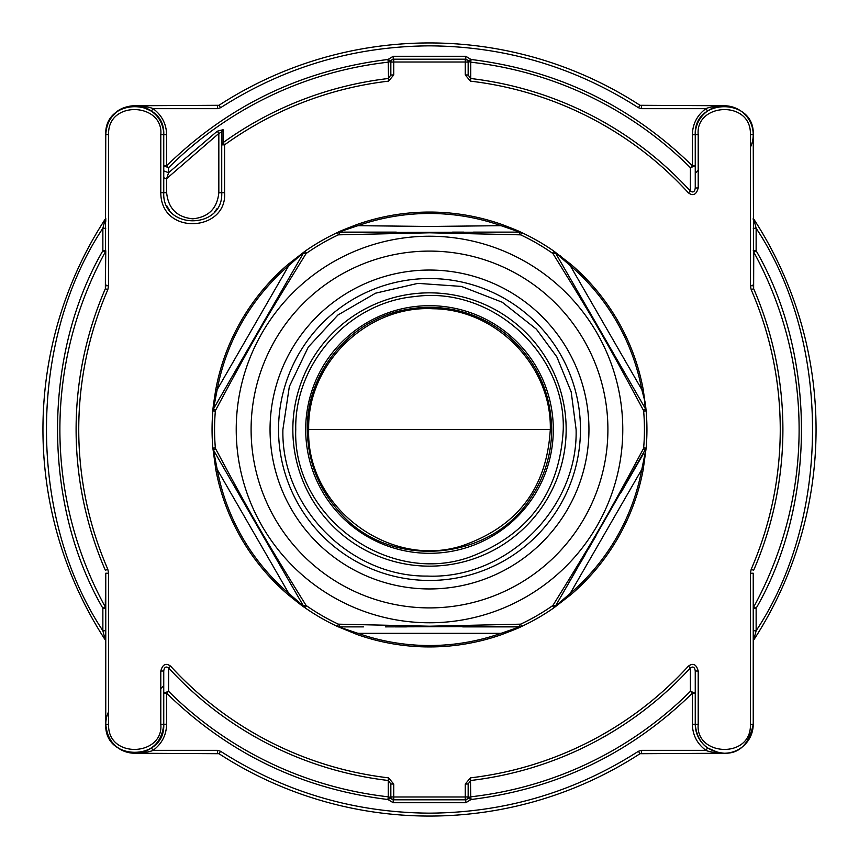 <?xml version="1.0" encoding="UTF-8"?>
<svg xmlns="http://www.w3.org/2000/svg" width="859" height="859" viewBox="0 0 859 859"><rect width="100%" height="100%" fill="white"/><g stroke="black" fill="none" stroke-linecap="round" stroke-linejoin="round"><path stroke-width="1.29" d="M588.952 429.5A159.452 159.452 0 0 0 429.5 270.048A159.452 159.452 0 0 0 270.048 429.5A159.452 159.452 0 0 0 429.5 588.952A159.452 159.452 0 0 0 588.952 429.5A159.452 159.452 0 0 0 429.5 270.048A159.452 159.452 0 0 0 270.048 429.5M429.5 236.225A193.275 193.275 0 0 0 236.225 429.5A193.275 193.275 0 0 0 429.5 622.775A193.275 193.275 0 0 0 622.775 429.5A193.275 193.275 0 0 0 429.5 236.225A193.275 193.275 0 0 1 622.775 429.5A193.275 193.275 0 0 1 429.5 622.775M429.5 232.789L520.618 234.84A214.933 214.933 0 0 1 552.52 253.255L553.099 253.856C595.781 322.716 605.058 338.779 643.412 410.28L643.649 411.085A214.933 214.933 0 0 1 643.649 447.915L643.412 448.72C605.08 520.178 595.77 536.295 553.099 605.144L552.52 605.745A214.933 214.933 0 0 1 520.618 624.16L429.5 626.211L338.382 624.16A214.933 214.933 0 0 1 306.48 605.745L305.901 605.144C263.219 536.284 253.942 520.221 215.588 448.72L215.351 447.915A214.933 214.933 0 0 1 215.351 411.085L215.588 410.28C253.92 338.822 263.23 322.705 305.901 253.856L306.48 253.255A214.933 214.933 0 0 1 338.382 234.84L429.5 232.789M645.109 408.186L555.376 252.75L570.215 265.603L571.138 264.529A217.434 217.434 0 0 1 643.187 389.32A217.434 217.434 0 0 0 571.138 264.529L553.948 251.204A217.434 217.434 0 0 0 521.681 232.574C520.157 232.188 524.355 232.982 501.549 224.349L521.681 232.574A4.832 4.832 0 0 0 519.631 232.123L337.319 232.574L357.924 225.681L357.451 224.349C331.134 234.464 341.152 231.2 337.329 232.574L357.451 224.349A217.434 217.434 0 0 1 501.549 224.349L501.076 225.681L519.631 232.113L473.502 232.123M646.022 410.173L646.129 410.87A217.434 217.434 0 0 1 646.14 448.13L641.802 469.422L643.187 469.68A217.434 217.434 0 0 1 571.138 594.471L570.215 593.397L555.376 606.25L646.14 448.13L643.187 469.68L646.129 448.14A217.434 217.434 0 0 0 646.14 410.87L645.324 403.054L641.802 389.578A216.017 216.017 0 0 0 570.215 265.603L641.802 389.578L643.187 389.32L646.14 410.87A4.832 4.832 0 0 0 645.506 408.863L646.14 410.87L643.649 411.085M643.187 469.68A217.434 217.434 0 0 1 571.138 594.471L553.948 607.796L552.52 605.745M519.813 624.364L519.631 626.877L501.076 633.319L501.549 634.651C527.866 624.536 517.848 627.8 521.671 626.426L501.549 634.651A217.434 217.434 0 0 1 357.451 634.651L337.319 626.426A4.832 4.832 0 0 0 339.369 626.877L339.187 624.364M357.924 225.681L429.5 226.454L501.076 225.681A216.017 216.017 0 0 0 357.924 225.681M385.498 626.877L521.681 626.426A217.434 217.434 0 0 0 553.948 607.796L571.138 594.471M553.099 605.144L555.376 606.25L553.948 607.796A217.434 217.434 0 0 1 521.681 626.426L520.618 624.16M645.506 450.137L643.412 448.72M644.583 402.259L645.506 408.863L643.412 410.28M519.813 234.636L519.631 232.123L521.681 232.574A217.434 217.434 0 0 1 553.948 251.204L555.376 252.75L553.099 253.856M339.369 232.123L339.187 234.636M338.382 234.84L337.319 232.574A217.434 217.434 0 0 0 305.052 251.204L306.48 253.255M305.901 253.856L303.624 252.75L213.494 408.863L217.198 389.578L215.813 389.32C211.4 417.259 213.612 406.769 212.871 410.86L215.813 389.32A217.434 217.434 0 0 1 287.862 264.529L288.785 265.603L305.052 251.204L287.862 264.529L304.526 251.633M213.891 450.814L212.86 448.13A217.434 217.434 0 0 1 212.86 410.87L213.494 408.863L215.588 410.28M287.862 594.471A217.434 217.434 0 0 1 215.813 469.68L217.198 469.422L213.494 450.137L303.624 606.25L288.785 593.397L287.862 594.471C309.906 612.306 301.863 605.101 305.042 607.785L287.862 594.471A217.434 217.434 0 0 1 215.813 469.68L212.86 448.13A4.832 4.832 0 0 0 213.494 450.137L215.588 448.72M501.549 634.651A217.434 217.434 0 0 1 357.451 634.651L357.924 633.319A216.017 216.017 0 0 0 501.076 633.319L357.924 633.319L337.319 626.426A217.434 217.434 0 0 1 305.052 607.796L303.624 606.25L305.901 605.144M518.761 626.877L464.075 626.877M406.457 626.877L395.28 626.877M632.643 472.418L623.913 487.525M585.419 554.195L580.92 562.001M575.874 570.741L562.054 594.675M556.729 255.091L564.889 269.243M571.117 280.023L576.174 288.785M340.304 232.123L394.925 232.123M452.543 232.123L463.72 232.123M226.357 386.582L235.087 371.475M273.581 304.805L278.08 296.999M283.126 288.259L296.946 264.325M302.282 603.92L294.1 589.757M287.883 578.977L282.826 570.215M306.48 605.745L305.052 607.796L303.624 606.25M641.802 469.422L570.215 593.397A216.017 216.017 0 0 0 641.802 469.422L641.802 469.422M215.351 411.085L212.86 410.87L213.494 408.863M217.198 389.578L288.785 265.603A216.017 216.017 0 0 0 217.198 389.578M288.785 593.397L217.198 469.422A216.017 216.017 0 0 0 288.785 593.397M140.157 106.269L134.756 105.764C143.829 106.172 149.938 107.139 153.095 108.663L217.413 108.663L220.57 107.729L218.991 105.292A386.55 386.55 0 0 1 640.009 105.292L638.43 107.729L641.587 108.663L705.905 108.663L707.58 111.036A28.991 28.991 0 0 0 695.253 134.756L695.253 188.003C694.684 191.868 693.052 192.888 690.346 191.063L690.432 167.709L695.253 165.787L692.354 165.776L690.432 167.709A369.617 369.617 0 0 0 470.753 62.192L470.732 78.513L468.155 75.023L468.155 62.084L468.155 75.023L465.267 74.948L465.267 62.009L393.733 62.009L393.733 74.948L388.569 81.143L388.247 62.192A369.617 369.617 0 0 0 168.568 167.709L168.589 172.713L217.252 131.223L223.082 129.72L223.039 142.68L224.586 144.827L224.575 192.684C227.463 231.726 160.88 236.193 160.794 192.684L160.794 134.702C163.801 102.672 107.214 99.773 108.61 134.702L108.599 285.746L107.794 289.741L105.367 288.688L105.764 250.753L102.865 250.753L105.26 252.063A369.617 369.617 0 0 0 105.26 606.937L105.764 573.221L105.764 724.244C107.482 741.854 117.146 751.518 134.756 753.236A28.991 28.991 0 0 0 134.831 753.236M163.747 170.887L168.589 172.713L166.646 178.629L166.646 192.738C168.278 208.501 176.975 217.198 192.738 218.83C208.501 217.198 217.198 208.501 218.83 192.738L221.729 192.738C223.523 230.137 161.954 230.137 163.747 192.738L163.747 134.756C163.629 99.547 108.18 93.47 105.764 134.756L105.367 288.688A353.403 353.403 0 0 0 105.367 570.312L107.794 569.259L108.599 573.254L108.61 724.298C107.235 759.259 163.833 756.285 160.794 724.298L160.794 671.051C162.576 664.34 165.851 662.708 170.608 666.154L168.654 667.937L168.568 691.291A369.617 369.617 0 0 0 388.247 796.808L388.268 780.487L390.845 783.977L390.845 796.916L390.845 783.977L393.733 784.052L393.733 796.991L465.267 796.991L465.267 784.052L470.431 777.857L470.753 796.808A369.617 369.617 0 0 0 690.432 691.291L690.346 667.937C693.052 666.112 694.684 667.132 695.253 670.997L695.253 724.244C696.971 741.854 706.635 751.518 724.244 753.236A28.991 28.991 0 0 0 753.236 724.244L753.236 573.221L753.236 608.247L756.135 608.247L753.74 606.937A369.617 369.617 0 0 0 753.74 252.063L753.633 288.688L751.206 289.741L750.401 285.746L750.39 134.702C751.765 99.741 695.167 102.715 698.206 134.702L698.206 187.949C696.424 194.66 693.149 196.292 688.392 192.845L690.346 191.063A353.403 353.403 0 0 0 470.732 78.513L470.431 81.143L465.267 74.948M166.914 205.924A28.991 28.991 0 0 0 169.416 209.961M142.025 752.312A28.991 28.991 0 0 0 163.747 724.244L163.747 670.997C164.316 667.132 165.948 666.112 168.654 667.937A353.403 353.403 0 0 0 388.268 780.487L388.569 777.857L393.733 784.052M698.206 170.372L695.253 173.325M718.822 752.72L724.244 753.236C715.171 752.828 709.062 751.861 705.905 750.336L641.587 750.336L638.43 751.271L640.009 753.708A386.55 386.55 0 0 1 218.991 753.708L134.756 753.236C152.376 751.507 162.04 741.843 163.747 724.244L160.794 724.298M433.795 59.185L425.205 59.185M433.795 799.815L425.205 799.815M470.431 777.857A350.751 350.751 0 0 0 688.392 666.154C693.138 662.708 696.413 664.34 698.206 671.051L698.206 724.298L692.354 724.244C692.655 735.132 697.175 743.83 705.905 750.336L707.58 747.964L718.672 752.699M698.206 724.298C695.199 756.328 751.786 759.227 750.39 724.298L750.401 573.254L751.206 569.259L753.633 570.312A353.403 353.403 0 0 0 753.633 288.688L753.236 134.756C755.04 97.357 693.449 97.368 695.253 134.756L698.206 134.702M105.764 284.189L105.764 285.779L108.599 285.746M750.401 573.254L753.236 573.221L753.236 574.811M638.43 751.271C574.746 792.03 505.103 812.657 429.5 813.151C353.897 812.657 284.254 792.03 220.57 751.271L217.413 750.336L217.413 753.236L218.991 753.708A386.55 386.55 0 0 0 640.009 753.708L724.244 753.236C739.438 753.751 749.102 744.087 753.236 724.244L750.39 724.298M698.206 671.051L695.253 670.997M688.392 666.154L690.346 667.937A353.403 353.403 0 0 1 470.732 780.487L468.155 783.977L468.155 796.916A2.899 2.899 0 0 1 465.256 799.815L465.267 796.991L468.155 796.916L468.155 783.977L465.267 784.052M390.845 796.916L393.733 796.991L393.744 799.815L390.491 798.215A2.899 2.727 0 0 0 388.247 796.808L387.946 799.514L390.491 798.215L390.845 796.916A2.899 2.899 0 0 0 393.744 799.815L465.32 799.815M160.794 671.051L163.747 670.997L163.747 724.244A28.991 28.991 0 0 1 151.42 747.964L144.999 751.367M108.599 573.254L105.764 573.221L105.764 574.811M388.569 81.143A350.751 350.751 0 0 0 224.586 144.827L221.729 144.892L221.729 192.738L221.729 131.964L221.729 144.892L223.039 142.68A353.403 353.403 0 0 1 388.268 78.513L390.845 75.023L390.845 62.084A2.899 2.899 0 0 1 393.744 59.185L393.733 62.009L390.845 62.084L390.845 75.023L393.733 74.948M468.155 62.084L465.267 62.009L465.256 59.185L468.509 60.785A2.899 2.727 180 0 0 470.753 62.192L471.054 59.486L468.509 60.785L468.155 62.084A2.899 2.899 -90 0 0 465.256 59.185L393.68 59.185M698.206 187.949L695.253 188.003L695.253 170.737M750.401 285.746L753.236 285.779L753.236 284.189M393.035 799.815L410.173 799.815M448.827 799.815L466.458 799.557M692.354 724.244L692.354 693.224L695.253 693.224L690.432 691.291L692.354 693.224C630.56 753.59 556.793 789.024 471.054 799.514L468.509 798.215L465.793 799.815L465.793 802.714L393.207 802.714L387.946 799.514C302.196 789.013 228.43 753.59 166.646 693.224L166.646 724.244C166.345 735.132 161.825 743.83 153.095 750.336C149.938 751.861 143.829 752.828 134.756 753.236L142.68 752.13M160.794 134.702L166.646 134.756C166.345 123.868 161.825 115.17 153.095 108.663L151.42 111.036L140.328 106.301M465.965 59.185L448.827 59.185M410.173 59.185L392.542 59.454M393.25 59.185L390.491 60.785L390.845 62.084M695.253 186.414L695.253 188.003M393.207 59.185L393.207 56.286L465.793 56.286L471.054 59.486C556.804 69.987 630.57 105.41 692.354 165.776L692.354 134.756C692.655 123.868 697.175 115.17 705.905 108.663C709.062 107.139 715.171 106.172 724.244 105.764L716.32 106.87M714.001 107.633L707.58 111.036A28.991 28.991 0 0 0 695.253 134.756L692.354 134.756M753.236 219.507L753.236 218.272L753.708 218.991L756.135 228.258L756.135 250.753L753.236 250.753L753.74 252.063L756.135 250.753C816.544 354.939 816.544 504.061 756.135 608.247L756.135 630.742L753.236 630.742M753.236 228.258L756.135 228.258C831.308 341.442 831.308 517.558 756.135 630.742L753.708 640.009L753.236 640.728L753.236 637.711M695.253 724.244A28.991 28.991 0 0 0 707.58 747.964A28.991 28.991 0 0 1 695.253 724.244C696.971 741.854 706.635 751.518 724.244 753.236M465.793 802.714L471.054 799.514L470.753 796.808A2.899 2.727 -0 0 0 468.509 798.215L468.155 796.916M393.207 802.714L393.207 799.815M166.646 693.224L168.568 691.291L163.747 693.224L166.646 693.224M217.413 750.336L153.095 750.336L151.42 747.964M108.61 711.724A28.991 28.991 0 0 0 134.756 753.236A28.991 28.991 0 0 1 108.61 711.724M105.764 639.493L105.764 640.728L105.292 640.009L102.865 630.742L105.764 630.742M105.764 221.289L105.764 218.272L105.292 218.991A386.55 386.55 0 0 0 105.292 640.009A386.55 386.55 0 0 1 105.292 218.991L102.865 228.258C27.692 341.442 27.692 517.558 102.865 630.742L102.865 608.247L105.764 608.247L105.26 606.937L102.865 608.247C42.456 504.061 42.456 354.939 102.865 250.753L102.865 228.258L105.764 228.258M163.747 134.756C165.551 97.357 103.971 97.346 105.764 134.756A28.991 28.991 0 0 1 151.42 111.036A28.991 28.991 0 0 1 163.747 134.756A28.991 28.991 0 0 0 121.387 109.029A28.991 28.991 0 0 0 105.764 134.756L108.61 134.702M134.756 105.764L218.991 105.292A386.55 386.55 0 0 1 429.5 42.95M166.646 134.756L166.646 165.776L163.747 165.776L168.568 167.709L166.646 165.776C228.44 105.41 302.207 69.976 387.946 59.486L388.247 62.192A2.899 2.727 180 0 0 390.491 60.785L387.946 59.486L393.207 56.286M217.252 131.223L218.83 133.446L166.646 178.629L163.747 178.629L163.747 170.92M214.363 212.044A28.991 28.991 0 0 0 217.048 208.544A28.991 28.991 0 0 1 214.363 212.044M223.082 129.72A2.899 2.652 180 0 0 221.729 131.964L218.83 133.446L218.83 192.738M465.793 56.286L465.793 59.185M641.587 108.663L641.587 105.764L640.009 105.292L724.244 105.764M750.39 147.276A28.991 28.991 0 0 0 724.169 105.764A28.991 28.991 0 0 1 750.39 147.276M716.975 106.688A28.991 28.991 0 0 0 707.58 111.036A28.991 28.991 0 0 1 716.975 106.688M753.708 218.991A386.55 386.55 0 0 1 753.708 640.009A386.55 386.55 0 0 0 753.708 218.991M164.96 178.629L163.747 177.416L164.96 178.629M160.794 688.628L163.747 685.675M107.794 289.741L107.794 289.741A350.751 350.751 0 0 0 107.794 569.259M550.297 429.5L308.703 429.5C305.89 506.359 388.397 569.152 461.755 545.905C517.301 526.889 546.818 488.084 550.297 429.5C551.865 366.256 496.319 309.036 433.011 308.757C367.233 305.074 306.931 363.679 308.703 429.5M580.459 429.5A150.959 150.959 0 0 0 429.5 278.541A150.959 150.959 0 0 0 278.541 429.5A150.959 150.959 0 0 0 429.5 580.459A150.959 150.959 0 0 0 580.459 429.5M566.156 429.5A136.656 136.656 0 0 0 429.5 292.844A136.656 136.656 0 0 0 292.844 429.5A136.656 136.656 0 0 0 429.5 566.156A136.656 136.656 0 0 0 566.156 429.5M553.303 429.5A123.803 123.803 0 0 0 429.5 305.697A123.803 123.803 0 0 0 305.697 429.5A123.803 123.803 0 0 0 429.5 553.303A123.803 123.803 0 0 0 553.303 429.5M429.5 251.096A178.404 178.404 0 0 1 607.904 429.5A178.404 178.404 0 0 1 429.5 607.904A178.404 178.404 0 0 1 251.096 429.5A178.404 178.404 0 0 1 429.5 251.096M646.011 448.881L646.129 448.14L643.649 447.915M554.57 251.708L553.958 251.204L552.52 253.255M521.671 232.574L520.941 232.295L521.671 232.574L520.618 234.84M212.978 448.849L212.871 448.13L215.351 447.915M357.451 634.651L337.319 626.426L338.382 624.16M215.813 389.32A217.434 217.434 0 0 1 287.862 264.529M357.451 224.349A217.434 217.434 0 0 1 429.5 212.066M560.315 255.821L560.626 256.852M220.57 107.729C284.254 66.97 353.897 46.343 429.5 45.849C505.103 46.343 574.746 66.97 638.43 107.729M166.646 192.738L160.794 192.684M751.206 569.259A350.751 350.751 0 0 0 751.206 289.741M688.392 192.845A350.751 350.751 0 0 0 470.431 81.143M170.608 666.154A350.751 350.751 0 0 0 388.569 777.857M108.61 724.298L105.764 724.244C103.971 761.654 165.54 761.643 163.747 724.244L166.646 724.244M224.575 192.684L221.729 192.738M750.39 134.702L753.236 134.756C755.029 97.346 693.46 97.357 695.253 134.756M641.587 750.336L641.587 753.236L640.009 753.708M217.413 108.663L217.413 105.764L218.991 105.292M218.991 753.708L220.57 751.271M282.901 429.5L289.354 386.496L308.306 347.025L337.92 315.017L375.533 293.198L417.893 283.363L461.39 286.412L502.214 302.218L536.36 329.147L556.836 356.872L571.203 391.929L576.099 429.5C578.182 508.7 506.316 579.417 427.202 576.078C349.688 576.819 280.947 506.993 282.901 429.5M295.754 429.5C294.326 363.357 348.926 302.4 414.822 296.57C491.015 285.832 565.555 352.577 563.246 429.5C559.853 491.831 529.047 534.234 470.829 556.696C388.697 586.89 292.414 516.935 295.754 429.5M307.329 429.5C306.298 373.171 349.355 320.278 404.729 309.863C423.208 306.094 441.601 306.534 459.887 311.162C478.141 315.908 494.462 324.391 508.839 336.599C536.682 361.317 550.952 392.284 551.671 429.5C551.51 454.508 544.466 477.4 530.551 498.166C490.317 561.969 390.158 569.85 340.443 513.134C318.786 489.458 307.747 461.584 307.329 429.5M518.847 626.877L462.711 626.877M363.518 626.877L339.369 626.887M212.871 448.13L215.813 469.68M305.042 607.785L304.43 607.281M337.319 626.426L337.995 626.683M521.671 626.426L520.919 626.705M643.455 453.67L620.627 493.216M596.017 535.844L588.759 548.429M577.205 568.433L560.916 596.64M337.329 232.574L338.081 232.295M212.871 410.86L213 410.076M556.471 254.661L569.292 276.866M619.758 364.28L644.755 407.563M340.153 232.123L396.289 232.123M495.493 232.123L519.631 232.113M215.545 405.33L238.373 365.784M262.983 323.156L270.241 310.571M281.795 290.567L298.084 262.36M302.529 604.339L289.708 582.134M239.242 494.72L214.245 451.437M392.423 799.493L393.669 799.815M465.793 799.815L465.256 799.815M466.577 59.507L465.331 59.185"/></g></svg>
